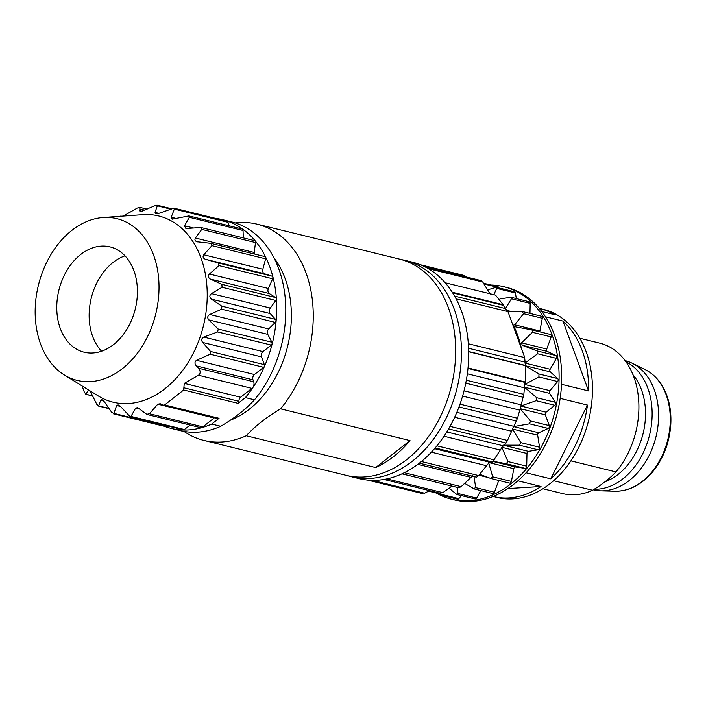 <?xml version="1.0" encoding="UTF-8"?>
<svg xmlns="http://www.w3.org/2000/svg" width="706" height="706" viewBox="0 0 706 706"><rect width="100%" height="100%" fill="white"/><g stroke="black" fill="none" stroke-linecap="round" stroke-linejoin="round"><path stroke-width="1.06" d="M375.698 467.54L410.01 440.606A111.354 80.775 103.8 0 1 375.698 467.54L246.235 435.77A111.354 80.775 103.8 0 1 203.902 440.429A111.354 80.775 103.8 0 1 184.001 431.419M133.902 270.645A54.23 39.333 -76.2 0 0 110.012 246.888A54.23 39.333 -76.2 0 0 58.889 290.175A54.23 39.333 -76.2 0 0 84.164 352.215A54.23 39.333 -76.2 0 0 126.921 329.225A54.23 39.333 -76.2 0 0 133.902 270.645M71.791 230.43A83.273 60.407 103.8 0 1 103.023 217.519A83.273 60.407 103.8 0 1 155.752 313.949A83.273 60.407 103.8 0 1 64.37 375.001A83.273 60.407 103.8 0 1 35.3 306.289A83.273 60.407 103.8 0 1 71.791 230.43M103.023 217.519L142.753 214.659A95.866 69.541 103.8 0 1 203.46 325.66A95.866 69.541 103.8 0 1 98.266 395.942L64.37 375.001M82.143 385.979L84.376 392.289L85.947 394.169L88.162 390.436C88.93 389.95 89.98 390.939 91.33 393.383L96.81 404.379L98.681 405.729L100.799 400.011L101.849 399.614L104.391 401.846L111.857 412.569L113.913 413.398L116.614 405.491L118.158 404.909L120.788 406.735L130.098 416.699L130.972 416.425L135.649 408.103L137.644 407.618L146.76 414.325L149.451 413.751L157.773 404.176L160.244 403.735L163.324 405.165L164.622 404.953L183.675 389.994L184.257 383.384L198.474 375.257C200.733 373.368 200.733 371.021 198.465 368.214L196.303 365.902C194.494 363.661 194.565 361.799 196.515 360.316L210.203 354.209L210.573 351.482L202.657 342.454C201.113 340.186 201.475 338.395 203.734 337.08L217.669 331.935L218.216 329.058L208.782 319.889C207.132 317.744 207.449 315.935 209.744 314.47L221.613 309.21L221.861 306.192L211.376 299.123C209.32 297.244 209.355 295.399 211.482 293.617L222.063 287.289L221.869 284.333L210.406 279.082C208.146 277.67 207.82 275.984 209.426 274.025L218.984 265.606L218.278 262.967L205.42 259.261C203.037 258.255 202.49 256.755 203.778 254.769L211.932 245.635L210.838 243.341L196.956 241.752M202.657 342.454L261.511 356.892L264.353 364.684A1.933 1.403 103.8 0 1 263.629 367.323L254.442 374.533A3.874 2.806 -76.2 0 0 252.986 379.819L253.701 381.769A4.845 3.512 103.8 0 1 251.892 388.371L240.614 397.222A3.874 2.806 -76.2 0 0 238.919 401.308A1.933 1.403 103.8 0 1 238.072 403.347L245.397 397.593L254.46 399.817A107.488 77.969 -76.2 0 0 284.712 293.511A107.488 77.969 -76.2 0 0 231.462 221.852L222.399 219.628A107.488 77.969 103.8 0 1 275.649 291.287A107.488 77.969 103.8 0 1 245.397 397.593M261.511 356.892A3.874 2.806 103.8 0 1 262.959 351.614L203.734 337.08M211.376 299.123L270.23 313.57L275.569 319.377A1.933 1.403 103.8 0 1 275.314 322.395L268.704 328.943A3.874 2.806 -76.2 0 0 267.759 334.362L271.907 342.233A1.933 1.403 103.8 0 1 271.272 345.084L262.959 351.614M270.23 313.57A3.874 2.806 103.8 0 1 270.31 308.054L275.781 300.474L222.063 287.289M210.406 279.082L269.26 293.528L275.578 297.517A1.933 1.403 103.8 0 1 275.781 300.474M269.26 293.528A3.874 2.806 103.8 0 1 268.368 288.489L272.648 278.773L218.984 265.606M203.778 254.769L262.835 269.26A3.874 2.806 -76.2 0 0 264.476 273.76L271.96 276.143A1.933 1.403 103.8 0 1 272.648 278.773M262.835 269.26L265.615 258.811A1.933 1.403 -76.2 0 0 264.724 256.543A1.933 1.403 -76.2 0 0 264.503 256.516M264.724 256.543L210.838 243.341M254.284 253.983A3.874 2.806 103.8 0 1 254.239 252.483L255.475 242.564A1.933 1.403 -76.2 0 0 254.513 240.649L201.122 227.544M197.662 241.893C195.13 241.302 194.371 240.022 195.386 238.037L201.757 229.379L201.113 227.588L200.177 227.5L185.916 228.567L184.531 225.761L189.332 217.289L188.74 215.948L172.396 219.134L171.214 217.236L174.32 209.108L173.826 208.199L158.506 213.477L155.902 213.794L155.064 212.409L157.288 205.87L156.953 205.19M243.305 237.896L243.04 230.474A1.933 1.403 -76.2 0 0 242.061 228.965L188.758 215.877M228.806 225.708L228.012 222.284A1.933 1.403 -76.2 0 0 227.094 221.207L173.835 208.138M170.34 209.073L155.744 205.384L139.885 211.941L139.806 207.449L137.291 208.058L123.073 216.186M121.088 216.31L120.135 216.38M215.665 218.401A107.488 77.969 103.8 0 1 222.399 219.628M146.742 414.413L200.23 427.545A4.845 3.512 -76.2 0 0 202.86 426.865L214.13 418.014A3.874 2.806 103.8 0 1 214.545 417.731M130.089 416.743L183.339 429.813A1.933 1.403 -76.2 0 0 184.39 429.539L190.099 425.056M113.216 413.76L166.466 426.83A1.933 1.403 -76.2 0 0 167.516 426.556L168.125 426.08M113.234 413.698L113.913 413.398L167.516 426.556M98.213 405.924L108.795 408.218M89.468 390.753L88.162 390.436L88.771 390.294M85.673 394.239L92.495 395.775M163.165 405.12L217.977 418.57A1.933 1.403 -76.2 0 0 219.028 418.296L164.622 404.953M171.161 428.401L180.224 430.625A107.488 77.969 -76.2 0 0 220.757 426.274L211.694 424.05A107.488 77.969 103.8 0 1 171.161 428.401A107.488 77.969 103.8 0 1 164.622 426.371M211.694 424.05L219.028 418.296M220.757 426.274C234.586 418.093 245.82 409.277 254.46 399.817M230.297 420.246A95.866 69.541 -76.2 0 0 286.918 349.029A95.866 69.541 -76.2 0 0 273.866 257.69M235.177 222.902A111.354 80.775 103.8 0 1 256.984 224.129A111.354 80.775 103.8 0 1 312.176 298.585A111.354 80.775 103.8 0 1 280.538 408.827C266.506 417.175 255.069 426.15 246.235 435.77M280.538 408.827L410.01 440.606M256.984 224.129L399.402 259.084A111.354 80.775 103.8 0 1 451.302 386.482A111.354 80.775 103.8 0 1 346.311 475.376L203.902 440.429M101.567 351.226A54.23 39.333 103.8 0 1 91.259 298.117A54.23 39.333 103.8 0 1 124.98 255.819M429.539 490.635L424.606 493.212L422.426 492.903M451.884 486.072L442.856 492.638L440.606 493M472.817 475.659L461.159 486.655L458.953 487.669M495.506 295.108L503.14 304.727L504.622 307.622A3.874 2.806 -76.2 0 0 505.293 308.425L508.117 312.061L524.62 357.148L525.123 362.61A3.874 2.806 -76.2 0 0 525.211 363.872L525.44 365.664C526.005 369.706 525.882 375.142 525.087 381.964L524.761 384.673A3.874 2.806 -76.2 0 0 524.629 385.97L523.834 394.345L520.684 406.815A3.874 2.806 -76.2 0 0 520.331 408.086L517.516 418.252L513.085 427.924A3.874 2.806 -76.2 0 0 512.538 429.107L507.508 440.473L506.052 443.015L502.345 446.951A3.874 2.806 -76.2 0 0 501.631 447.975L492.514 462.033L489.011 462.942A3.874 2.806 -76.2 0 0 488.164 463.763L478.606 475.553L476.55 477.168M480.724 281.05L482.727 282.012L490.158 294.084M464.336 275.614L465.995 276.902M348.243 475.818A111.451 80.846 -76.2 0 0 352.012 476.877L359.239 478.65A111.451 80.846 -76.2 0 0 464.319 389.677A111.451 80.846 -76.2 0 0 412.366 262.164L405.138 260.39A111.451 80.846 -76.2 0 0 401.317 259.587M352.012 476.877A111.451 80.846 -76.2 0 0 439.891 429.627A111.451 80.846 -76.2 0 0 454.232 309.228A111.451 80.846 -76.2 0 0 405.138 260.39M542.914 488.737L562.841 493.626A77.466 56.189 -76.2 0 0 592.563 490.255C602.068 484.519 609.86 478.403 615.932 471.908L570.898 460.859M615.932 471.908A77.466 56.189 -76.2 0 0 638.18 395.122A77.466 56.189 -76.2 0 0 599.765 343.151L579.847 338.262M539.296 308.372A96.837 70.238 103.8 0 1 539.649 308.46A96.837 70.238 103.8 0 1 554.351 314.602L541.829 311.531M517.913 480.804L541.034 486.478L507.861 488.57M541.034 486.478A96.837 70.238 103.8 0 1 493.485 496.539A96.837 70.238 103.8 0 1 493.132 496.459M560.158 398.369L587.454 405.067L550.768 478.836L526.085 472.773M587.454 405.067A96.837 70.238 103.8 0 1 550.768 478.836M545.509 316.8L562.991 321.089L588.548 390.939L561.526 384.311M562.991 321.089A96.837 70.238 103.8 0 1 582.3 350.891A96.837 70.238 103.8 0 1 588.548 390.939M540.946 316.191A1.933 1.403 103.8 0 1 541.361 316.209A1.933 1.403 103.8 0 1 542.296 318.282L539.887 330.999A1.933 1.403 -76.2 0 0 539.869 331.846M524.946 363.069L537.637 353.759L537.195 350.953L522.166 345.26L521.549 342.834L532.439 332.314L532.951 330.787L531.521 329.799L515.715 326.913L514.683 324.813L523.552 313.685L522.202 311.593L507.835 311.558L456.102 298.867M522.864 311.69L522.202 311.593M505.478 308.575L511.435 298.797L510.809 297.288L499.972 298.894M510.817 297.235L529.2 301.744A1.933 1.403 103.8 0 1 530.18 303.395L529.968 313.411M493.856 294.702L496.689 288.392L496.142 287.342L487.599 289.875M496.159 287.263L514.48 291.763A1.933 1.403 103.8 0 1 515.433 292.999L516.307 298.576M483.478 283.212L497.942 286.76A1.933 1.403 103.8 0 1 498.789 287.607L498.913 287.942M436.802 492.417L439.22 494.606L440.182 493.247M461.406 495.594L458.847 498.63A1.933 1.403 103.8 0 1 457.514 499.177L439.203 494.677M449.007 488.181L456.711 494.377L457.867 493.468L457.691 487.493M480.874 490.591L476.612 498.065A1.933 1.403 103.8 0 1 475.05 498.948L456.694 494.438M464.627 483.363L474.247 488.931L492.691 493.494A1.933 1.403 103.8 0 0 494.429 492.223L475.694 487.625L474.008 476.568M473.479 488.64L475.694 487.625M498.736 480.442L494.429 492.223M479.648 474.282L490.961 478.527M490.617 478.43L492.673 476.815L488.614 462.509M531.521 329.799L550.256 334.406A1.933 1.403 103.8 0 1 550.362 334.423A1.933 1.403 103.8 0 1 551.174 336.912L546.753 349.02A1.933 1.403 -76.2 0 0 547.371 351.447L555.931 355.55A1.933 1.403 103.8 0 1 556.372 358.357L550.159 369.256A1.933 1.403 -76.2 0 0 550.327 371.877L557.687 378.575A1.933 1.403 103.8 0 1 557.625 381.54L549.93 390.674A1.933 1.403 -76.2 0 0 549.639 393.374L555.437 402.323A1.933 1.403 103.8 0 1 554.872 405.297L546.073 412.198A1.933 1.403 -76.2 0 0 545.35 414.846L549.286 425.603A1.933 1.403 103.8 0 1 548.253 428.427L538.802 432.769A1.933 1.403 -76.2 0 0 537.672 435.214L539.552 447.242A1.933 1.403 103.8 0 1 538.096 449.784L528.459 451.346A1.933 1.403 -76.2 0 0 526.985 453.473L526.711 466.163A1.933 1.403 103.8 0 1 524.911 468.299L515.574 466.984A1.933 1.403 -76.2 0 0 513.827 468.696L511.418 481.413A1.933 1.403 103.8 0 1 509.555 483.098A1.933 1.403 103.8 0 1 509.361 483.028M493.256 461.327L506.167 463.692L507.967 461.565L501.772 447.286M503.254 445.159L519.351 445.186L520.807 442.644L512.459 429.027M538.802 432.769L513.597 426.583L529.518 423.829L530.55 420.997L520.145 408.659L545.35 414.846M546.073 412.198L520.869 406.012L536.136 400.69L536.701 397.725L524.434 387.188L549.639 393.374M524.717 384.488L538.89 376.942L538.952 373.977L525.123 365.69M521.372 348.287A96.837 70.238 -76.2 0 0 517.569 335.006A96.837 70.238 -76.2 0 0 512.124 322.995M553.628 480.707L592.563 490.255M493.485 496.539L497.368 497.501A96.837 70.238 -76.2 0 0 573.722 456.447A96.837 70.238 -76.2 0 0 586.183 351.844A96.837 70.238 -76.2 0 0 543.532 309.413L539.649 308.46M451.646 499.239L454.232 499.874A109.421 79.372 -76.2 0 0 540.514 453.481A109.421 79.372 -76.2 0 0 554.598 335.279A109.421 79.372 -76.2 0 0 506.396 287.333L503.81 286.698A109.421 79.372 103.8 0 1 552.004 334.644A109.421 79.372 103.8 0 1 537.919 452.846A109.421 79.372 103.8 0 1 451.646 499.239A109.421 79.372 103.8 0 1 439.132 494.579M438.47 494.235A109.421 79.372 103.8 0 1 436.246 493.009M490.917 285.039A109.421 79.372 103.8 0 1 503.81 286.698M593.278 489.823L593.269 489.823A66.523 48.255 -76.2 0 0 600.78 490.829A66.523 48.255 -76.2 0 0 648.223 457.241A66.523 48.255 -76.2 0 0 654.294 389.765A66.523 48.255 -76.2 0 0 632.108 363.202A66.523 48.255 -76.2 0 0 625.119 360.642M594.231 489.24A66.523 48.255 -76.2 0 0 641.728 455.705A66.523 48.255 -76.2 0 0 647.826 388.176A66.523 48.255 -76.2 0 0 625.931 361.754M605.121 481.695A61.969 44.955 -76.2 0 0 624.598 468.484A61.969 44.955 -76.2 0 0 641.498 389.809A61.969 44.955 -76.2 0 0 632.982 374.745M240.614 397.222L184.257 383.384M238.919 401.308L183.842 387.788M251.892 388.371L198.474 375.257M253.701 381.769L198.465 368.214M252.986 379.819L196.303 365.902M254.442 374.533L196.515 360.316M263.629 367.323L210.203 354.209M264.353 364.684L210.573 351.482M271.272 345.084L217.669 331.935M271.907 342.233L218.216 329.058M267.759 334.362L208.782 319.889M268.704 328.943L209.744 314.47M275.314 322.395L221.613 309.21M275.569 319.377L221.861 306.192M270.31 308.054L211.482 293.617M275.578 297.517L221.869 284.333M268.368 288.489L209.426 274.025M271.96 276.143L218.278 262.967M264.476 273.76L205.42 259.261M265.615 258.811L211.932 245.635M195.386 238.037L254.239 252.483M255.475 242.564L201.757 229.379M184.531 225.761L194.026 228.091M243.04 230.474L189.332 217.289M176.765 218.595L171.214 217.236M228.012 222.284L174.32 209.108M155.064 212.409L158.85 213.344M142.356 211.35L139.488 210.644M144.854 210.185L140.22 209.047M238.072 403.347L183.675 389.994M214.13 418.014L157.773 404.176M202.86 426.865L149.451 413.751M140.423 409.277L135.649 408.103M184.39 429.539L130.972 416.425M120.532 406.453L116.614 405.491M103.394 400.646L100.799 400.011M424.606 493.212L372.159 480.336M442.856 492.638L386.87 478.897M470.84 477.335L417.828 464.327M461.159 486.655L404.317 472.702M486.496 465.695L431.384 452.167M478.606 475.553L421.411 461.512M490.008 462.289L434.543 448.672M435.161 447.957L492.514 462.033M500.316 450.066L444.021 436.246M494.315 459.897L436.943 445.821M503.281 445.813L446.783 431.948M448.601 428.913L506.052 443.015M511.603 431.234L454.664 417.255M507.508 440.473L450.04 426.371M513.862 426.336L456.835 412.348M458.979 406.965L516.483 421.076M519.784 410.133L462.598 396.092M517.516 418.252L460.003 404.141M521.24 404.856L464.036 390.815M465.766 383.199L523.27 397.319M524.461 387.832L467.337 373.809M523.834 394.345L466.322 380.234M525.035 382.423L467.972 368.417M468.016 367.958L525.087 381.964M525.44 365.664L468.678 351.729M525.396 365.443L468.669 351.517M468.581 348.27L525.105 362.143M524.69 357.598L468.325 343.76M505.505 308.593L454.585 296.096M503.404 305.336L452.661 292.884M452.246 292.24L503.14 304.727M428.321 268.659L482.727 282.012M423.644 266.188L465.633 276.487M539.887 330.999L514.683 324.813M523.552 313.685L542.296 318.282M511.471 311.558L507.199 310.508M511.435 298.797L530.18 303.395M496.689 288.392L515.433 292.999M483.954 283.971L498.789 287.607M437.023 492.673L429.274 490.767M458.847 498.63L440.103 494.032M476.612 498.065L457.867 493.468M488.111 477.477L478.88 475.217M511.418 481.413L492.673 476.815M513.827 468.696L489.32 462.677M515.574 466.984L493.132 461.477M506.167 463.692L524.911 468.299M526.711 466.163L507.967 461.565M526.985 453.473L502.019 447.348M528.459 451.346L503.819 445.292M519.351 445.186L538.096 449.784M539.552 447.242L520.807 442.644M537.672 435.214L512.609 429.063M529.518 423.829L548.253 428.427M549.286 425.603L530.55 420.997M536.136 400.69L554.872 405.297M555.437 402.323L536.701 397.725M549.93 390.674L524.858 384.514M538.89 376.942L557.625 381.54M557.687 378.575L538.952 373.977M550.327 371.877L525.458 365.779M550.159 369.256L525.14 363.113M537.637 353.759L556.372 358.357M555.931 355.55L537.195 350.953M547.371 351.447L522.166 345.26M546.753 349.02L521.549 342.834M532.439 332.314L551.174 336.912M615.05 491.208A63.434 46.014 -76.2 0 0 660.348 459.235A63.434 46.014 -76.2 0 0 666.173 394.839A63.434 46.014 -76.2 0 0 645.01 369.512C654.947 374.533 662.219 383.181 666.826 395.457C670.197 404.776 671.485 414.907 670.7 425.85C669.094 444.171 662.74 459.906 651.629 473.046C640.73 485.225 628.569 491.279 615.147 491.208L600.78 490.829M171.399 208.694L156.961 205.155M147.139 209.152L139.832 207.361M121.511 216.186L120.779 216.01M109.112 408.668L98.196 405.985M92.601 395.978L85.664 394.283M422.859 493.653L367.482 480.062M440.906 493.423L383.976 479.453M459.129 487.846L401.97 473.823M476.612 477.203L419.364 463.154M495.744 295.17L445.159 282.753M481.36 280.679L424.986 266.842M464.354 275.534L420.335 264.732M541.361 316.209L522.872 311.664M437.596 493.344L428.586 491.129M509.555 483.098L490.952 478.527M531.662 329.834L550.362 334.423M645.01 369.512L632.108 363.202"/></g></svg>
